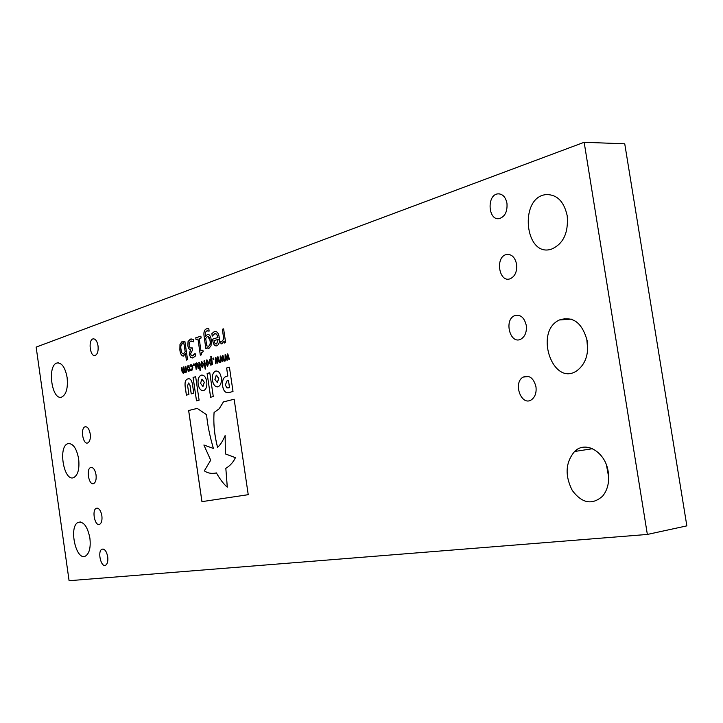 <?xml version="1.0" encoding="UTF-8"?>
<svg xmlns="http://www.w3.org/2000/svg" width="723" height="723" viewBox="0 0 723 723"><rect width="100%" height="100%" fill="white"/><g stroke="black" fill="none" stroke-linecap="round" stroke-linejoin="round"><path stroke-width="1.08" d="M576.412 451.215L576.24 450.131M608.703 477.27L606.461 465.097M564.844 318.391L565.314 319.548M567.636 223.534L567.654 220.37M587.691 349.661L586.751 338.463M584.157 142.286L624.744 143.805L686.85 525.865L647.356 534.442L69.083 580.714L36.15 347.103L584.157 142.286L647.356 534.442M192.535 384.735C191.749 380.135 190.194 378.183 187.863 378.897L187.736 378.933C185.468 379.584 184.618 382.232 185.187 386.868L186.398 395.147L188.911 394.478L187.637 385.793L188.45 383.045L189.968 385.251L191.224 393.863L193.773 393.195L192.535 384.735M221.256 377.659C220.334 372.941 218.473 370.745 215.671 371.08L215.562 371.116C212.96 372.399 211.902 375.418 212.39 380.144L212.399 380.199C213.294 384.88 215.147 387.085 217.948 386.796L218.156 386.733C220.714 385.422 221.744 382.422 221.265 377.722L221.256 377.659M213.276 396.566L209.778 372.734L207.121 373.484L210.61 397.243L213.276 396.566M206.606 414.74L197.243 408.387L188.64 410.519L201.943 501.645L248.233 494.677L234.153 399.232L223.416 401.907L219.214 408.73L214.08 412.49C213.285 423.714 214.433 435.318 217.533 447.302C220.081 445.314 222.621 441.401 225.133 435.553L225.404 453.917L235.382 457.686C233.321 462.16 230.131 465.711 225.829 468.341L227.275 487.13C223.841 484.302 220.217 479.566 216.394 472.923C211.676 473.927 207.664 473.24 204.338 470.845L210.7 460.199L203.886 445.016L213.393 448.441C209.643 435.508 207.384 424.284 206.606 414.74M229.426 367.221L226.651 367.998L227.826 375.996L226.263 376.43C223.326 377.451 222.106 380.587 222.612 385.847L222.585 385.91C223.425 390.881 225.44 393.131 228.613 392.634L233.014 391.514L229.426 367.212L226.615 367.998L227.799 375.996L226.236 376.43C223.29 377.451 222.069 380.587 222.576 385.847L222.621 385.901C223.38 390.492 225.178 392.77 228.007 392.752M199.096 400.19L195.662 376.701L193.077 377.433L196.502 400.858L199.096 400.19M206.733 381.627C205.838 376.972 204.022 374.803 201.301 375.12L201.193 375.147C198.671 376.412 197.641 379.367 198.129 384.03L198.138 384.094C199.015 388.703 200.813 390.881 203.534 390.61L203.741 390.547C206.218 389.272 207.221 386.317 206.742 381.681L206.733 381.627M190.185 366.525L189.995 365.458L190.89 364.672L192.065 365.106L192.815 367.284L191.785 370.772L190.745 370.565L190.583 369.48L191.676 369.878L192.3 367.429L191.044 365.558L190.185 366.525L189.995 365.458M194.279 365.323L193.592 365.522L193.375 364.049L194.062 363.841L194.279 365.323M196.647 369.164L196.123 369.317L195.264 363.488L195.879 363.949L196.792 362.829L198.138 364.754L198.698 368.567L198.174 368.721L197.37 364.058L196.773 363.768L195.996 364.744L196.647 369.164M200.569 370.411L200.036 370.556L198.852 362.431L199.376 362.277L200.569 370.411M192.318 357.993L190.718 357.478L189.309 354.415L190.529 349.787L188.947 348.884L187.772 345.811L188.07 341.527L190.357 339.078L193.321 339.295L193.683 341.798L190.691 341.093L189.263 342.594L189.101 345.54L190.086 347.926L192.318 347.908L192.616 349.941L190.556 353.8L191.396 355.626L192.752 355.806L195.138 353.42L195.499 355.924L193.005 357.858L190.691 357.478L189.272 354.415L190.474 349.625M185.44 353.592L183.461 356.059C181.5 355.87 180.298 353.827 179.864 349.914L179.982 344.392L181.78 341.834L183.778 342.232L184.88 341.31L187.573 359.729L186.389 360.081L185.44 353.592L186.417 360.072M216.764 345.847C214.65 346.163 213.312 344.365 212.743 340.452L212.553 339.177L217.957 337.478L216.674 334.189L214.758 333.646L212.237 336.141L211.866 333.61L214.55 331.532C216.972 331.098 218.545 333.068 219.277 337.433C219.882 341.88 219.042 344.681 216.764 345.847M208.676 362.612L207.691 366.181L205.775 363.452L206.76 359.891L208.676 362.612M221.943 343.777L221.03 343.904L220.669 341.491L221.907 341.346L223.769 339.006L222.332 329.263L223.615 328.857L225.648 342.639L224.365 343.027L224.067 340.994L221.943 343.777M89.896 538.147C90.872 547.392 89.426 553.339 85.567 556.005C75.915 561.572 68.342 525.983 78.337 522.304C83.714 521.355 87.564 526.642 89.896 538.147M78.653 458.879C79.638 468.775 78.012 475.011 73.773 477.578C63.904 482.241 57.732 446.443 67.89 443.669C72.969 443.091 76.557 448.152 78.653 458.879M587.311 341.274C588.802 354.315 585.449 364.049 577.252 370.474C553.113 387.899 533.565 331.604 559.403 319.973C573.086 315.743 582.395 322.847 587.311 341.274M567.212 215.761C568.567 232.923 563.271 244.076 551.324 249.2C524.618 257.768 518.798 197.036 546.109 194.604C556.963 194.37 563.994 201.428 567.212 215.761M506.959 203.28C507.537 211.541 504.997 216.647 499.331 218.59C488.016 221.057 486.561 194.55 497.984 193.854C502.602 193.836 505.594 196.981 506.959 203.28M516.584 264.166C517.225 271.568 515.065 276.448 510.104 278.798C498.987 283.009 494.93 257.008 506.308 254.55C511.513 253.881 514.939 257.09 516.584 264.166M526.254 325.314C526.922 331.893 525.142 336.502 520.894 339.141C510.212 345.016 503.579 319.81 514.668 315.644C520.415 314.198 524.274 317.415 526.254 325.314M535.96 386.724C536.629 392.553 535.192 396.864 531.64 399.647C521.581 407.04 512.544 382.838 523.154 377.09C529.344 374.794 533.61 378.012 535.96 386.724M90.221 433.917C90.682 438.716 89.86 441.717 87.736 442.937C82.946 445.052 80.163 428.07 85.088 426.796C87.528 426.525 89.236 428.902 90.221 433.917M96.032 474.767C96.502 479.394 95.725 482.322 93.701 483.57C88.956 485.919 85.802 469.001 90.7 467.492C93.222 467.13 94.993 469.552 96.032 474.767M101.871 515.725C102.332 520.189 101.6 523.054 99.675 524.32C94.993 526.904 91.478 510.04 96.331 508.296C98.924 507.844 100.768 510.321 101.871 515.725M107.718 556.8C108.179 561.102 107.492 563.895 105.666 565.187C101.048 567.998 97.18 551.197 101.97 549.218C104.645 548.667 106.561 551.197 107.718 556.8M98.03 345.811C98.509 351.08 97.533 354.306 95.111 355.49C90.013 357.18 87.935 339.683 93.131 338.861C95.499 338.762 97.126 341.075 98.03 345.811M67.112 377.523C68.098 388.134 66.272 394.659 61.654 397.09C51.631 400.795 46.923 364.781 57.18 362.964C61.925 362.729 65.233 367.582 67.112 377.523M608.242 471.974C609.579 481.771 607.709 489.814 602.639 496.123C592.173 505.314 582.051 503.425 572.282 490.447C564.717 475.4 565.485 462.413 574.577 451.495C585.585 440.226 605.567 451.92 608.242 471.974M203.524 364.112L202.548 367.664L200.651 364.952L201.627 361.401L203.524 364.112M205.684 368.947L205.151 369.091L203.949 360.931L204.492 360.768L205.684 368.947M211.893 364.148L210.98 365.232L209.345 362.521L209.417 360.072L210.257 358.96L211.161 359.132L210.791 356.611L211.333 356.448L212.526 364.582L211.893 364.148L212.011 364.726M213.836 359.584L213.131 359.792L212.905 358.283L213.61 358.075L213.836 359.584M215.843 358.816L215.978 363.579L215.418 363.741L215.373 357.56L215.879 357.406L217.379 361.753L217.524 356.918L218.03 356.773L219.756 362.494L219.186 362.657L217.912 358.21L217.343 363.19L215.843 358.816L217.37 363.181M220.678 357.397L220.822 362.187L220.253 362.35L220.217 356.132L220.723 355.978L222.232 360.343L222.386 355.49L222.892 355.336L224.636 361.084L224.058 361.247L222.774 356.782L222.196 361.789L220.678 357.397L222.223 361.78M207.058 348.341L205.901 348.694L204.13 336.62C203.461 332.327 204.257 329.733 206.516 328.82L208.793 328.703L209.146 331.098L206.733 330.917L205.251 332.535L205.422 336.656L207.519 334.27C209.534 334.306 210.782 336.258 211.261 340.135L211.062 345.684L209.128 348.188L207.067 347.817L207.058 348.341M197.957 339.006L196.023 339.629L195.752 337.813L200.858 336.168L201.13 337.993L199.177 338.617L200.949 350.7L202.901 350.095L203.136 351.694L201.663 352.661L201.31 354.876L200.325 355.165L197.957 339.006L200.361 355.156M225.567 355.96L225.712 360.768L225.133 360.94L225.097 354.686L225.612 354.541L227.139 358.924L227.293 354.044L227.799 353.89L229.562 359.656L228.974 359.828L227.691 355.345L227.094 360.37L225.567 355.96L227.13 360.361M189.896 368.088L188.947 371.586L187.103 368.902L188.043 365.413L189.896 368.088M183.281 373.222L181.997 371.315L181.455 367.564L181.961 367.411L182.729 371.993L183.299 372.3L184.049 371.324L183.389 366.995L183.904 366.841L184.672 371.441L185.251 371.739L185.983 370.791L185.341 366.416L185.856 366.263L186.697 372.038L186.091 371.541L185.233 372.661L184.248 371.938L183.281 373.222M221.057 343.895L220.669 341.491M221.256 341.491L221.907 341.346M221.943 341.346L223.769 339.006M223.805 338.997L222.332 329.263M222.368 329.263L223.615 328.866M224.392 343.018L224.067 340.994M202.368 367.7L200.651 364.952M200.687 364.943L201.627 361.401M202.304 366.796L203.027 364.265L201.907 362.277M201.762 362.295L201.184 364.799L202.413 366.769L202.991 364.265L201.762 362.295M205.178 369.091L203.949 360.931M203.985 360.922L204.492 360.777M207.51 366.218L205.775 363.452M205.811 363.452L206.977 359.846M207.438 365.305L208.17 362.765L207.04 360.759M206.895 360.786L206.308 363.298L207.555 365.287L208.143 362.765L206.895 360.786M210.845 365.26L209.345 362.521L209.417 360.072M209.444 360.063L210.257 358.96M211.333 356.448L210.791 356.611L211.161 359.132M210.89 364.311L211.812 363.344L211.315 359.946L210.709 359.792M210.483 359.837L209.887 362.359L210.98 364.293L211.776 363.353L211.279 359.946L210.483 359.837M213.158 359.783L212.905 358.283L213.619 358.084M215.445 363.732L215.373 357.56M215.409 357.551L215.879 357.415M217.406 361.753L217.524 356.918M217.56 356.918L218.03 356.782M219.214 362.648L217.912 358.21M220.28 362.34L220.217 356.132M220.244 356.123L220.723 355.987M222.386 355.49L222.232 360.343M222.413 355.49L222.892 355.345M224.085 361.238L222.774 356.782M216.258 345.946C214.388 345.739 213.222 343.904 212.77 340.452L212.743 340.452M212.77 340.452L212.553 339.177M212.589 339.177L217.957 337.478M217.994 337.478L216.674 334.189M216.701 334.189L215.192 333.574M212.264 336.132L211.866 333.61L214.333 331.595M214.37 331.595L215.147 331.441M216.62 343.967L218.265 339.331L214.08 340.632C214.424 343.073 215.255 344.184 216.575 343.967L218.238 339.331M205.938 348.685L204.13 336.62M204.166 336.62C203.497 332.327 204.293 329.724 206.543 328.82L206.516 328.82M206.543 328.82L207.582 328.613M209.101 331.107L207.374 330.791M207.519 334.27L205.422 336.656M208.558 348.305L207.067 347.817M208.17 346.272L208.649 346.181C210.068 345.323 210.538 343.443 210.05 340.542L207.853 336.367M207.501 336.439L205.694 338.5L206.787 345.946L208.613 346.181C210.041 345.323 210.501 343.443 210.013 340.542C209.751 337.849 208.938 336.475 207.582 336.421L207.501 336.439M196.05 339.62L195.752 337.813M195.788 337.813L200.858 336.177M202.901 350.104L200.949 350.7M225.16 360.931L225.097 354.686M225.133 354.686L225.612 354.541M227.167 358.924L227.293 354.044M227.32 354.035L227.799 353.899M229.01 359.819L227.691 355.345M183.127 356.123C181.346 355.508 180.271 353.439 179.891 349.914L179.864 349.914M179.891 349.914L179.982 344.392M180.009 344.383L182.313 341.726M183.778 341.663L183.778 342.232M183.805 341.663L184.88 341.319M183.181 354.008L185.205 351.803L184.076 344.031L182.802 343.678M182.295 343.777C180.913 344.69 180.497 346.615 181.039 349.552C181.283 352.336 182.088 353.809 183.443 353.954L185.178 351.812L184.04 344.031L182.295 343.777M190.501 349.616L188.947 348.884M188.974 348.884L187.772 345.811M187.799 345.802L188.07 341.527M188.097 341.518L191.243 338.906M193.61 341.816L191.224 340.994M191.089 348.215L191.749 348.088M191.776 348.079L192.318 347.917M192.3 355.897L195.074 353.448M200.072 370.547L198.852 362.431L199.376 362.286M196.15 369.308L195.264 363.488M195.3 363.488L195.788 363.344M196.792 362.829L195.879 363.949M198.201 368.712L197.37 364.058M197.397 364.049L196.936 363.732M193.628 365.513L193.375 364.049M193.412 364.04L194.062 363.85M190.032 365.449L190.89 364.672M191.604 370.809L190.745 370.565M190.782 370.565L190.619 369.471M191.712 369.878L192.327 367.429L191.197 365.531M188.784 371.622L187.103 368.902L188.043 365.413M188.712 370.727L189.408 368.242L188.314 366.272M188.179 366.299L187.619 368.757L188.82 370.709L189.381 368.242L188.179 366.299M183.154 373.249L181.997 371.315L181.455 367.564L181.961 367.42M183.335 372.3L184.049 371.324M184.076 371.324L183.389 366.995M183.425 366.986L183.904 366.85M185.124 371.767L186.01 370.791L185.341 366.416L185.856 366.272M186.218 372.173L186.091 371.541M185.106 372.688L184.248 371.938M201.328 375.12L201.229 375.147C198.698 376.403 197.677 379.367 198.156 384.03L198.165 384.085C198.961 388.378 200.614 390.574 203.109 390.691M202.802 386.534L204.311 382.35L202.088 379.177M201.871 379.214L200.569 383.353L202.964 386.498L204.284 382.404L201.871 379.214M195.662 376.71L193.104 377.424L196.529 400.849M227.826 388.034L229.543 387.618L228.495 380.533L226.941 380.949L225.377 384.998L226.823 387.844L229.507 387.618L228.468 380.533M197.551 408.332L188.667 410.51L201.97 501.645L248.233 494.677M213.393 448.432L203.886 445.016M216.394 472.923L214.55 473.339M227.302 487.13L225.829 468.341C230.158 465.711 233.348 462.151 235.418 457.677L235.382 457.686M225.133 435.553L225.404 453.917M225.44 453.908L235.418 457.677M234.153 399.241L223.452 401.907L219.25 408.721L214.08 412.49C213.312 423.705 214.469 435.309 217.56 447.275M209.778 372.743L207.121 373.484L210.637 397.234M216.213 370.98L215.59 371.107C212.987 372.399 211.929 375.409 212.417 380.135L212.426 380.199C213.24 384.537 214.93 386.769 217.496 386.877M217.189 382.657L218.753 378.454L216.466 375.192M216.249 375.237L214.903 379.439L217.361 382.621L218.717 378.463L216.249 375.237M188.477 378.78L187.763 378.933C185.504 379.584 184.654 382.223 185.224 386.868L186.426 395.138M188.622 383.018L190.004 385.242L191.261 393.863M590.926 448.956L590.772 447.998M80.416 521.988L78.337 522.304M69.589 443.479L67.89 443.669M571.242 319.114L559.403 319.973M549.869 194.623L546.109 194.604M499.358 193.854L497.984 193.854M509.146 254.46L506.308 254.55M518.96 315.355L514.668 315.644M528.757 376.502L523.154 377.09M85.91 426.706L85.088 426.796M91.622 467.374L90.7 467.492M97.352 508.142L96.331 508.296M103.1 549.028L101.97 549.218M93.773 338.825L93.131 338.861M58.455 362.865L57.18 362.964M592.544 448.703L574.577 451.495"/></g></svg>
